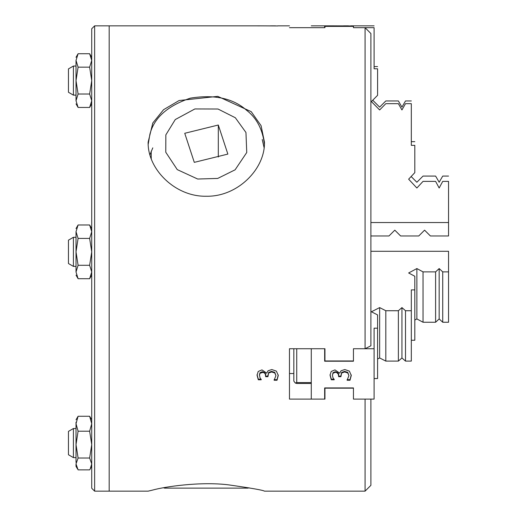 <?xml version="1.0" encoding="UTF-8"?>
<svg xmlns="http://www.w3.org/2000/svg" width="517" height="517" viewBox="0 0 517 517"><rect width="100%" height="100%" fill="white"/><g stroke="black" fill="none" stroke-linecap="round" stroke-linejoin="round"><path stroke-width="0.78" d="M261.195 379.775L258.306 379.775L257.052 375.213L258.209 371.477L261.97 369.888L266.72 373.177L268.039 370.786L271.8 369.545L276.388 371.122L278.269 375.484L277.015 380.253L274.126 380.253L275.91 375.626L274.773 372.369L271.606 371.387L268.653 372.453L267.922 376.111L265.667 376.111L265.667 375.329C266.029 373.584 264.891 372.389 262.248 371.736L260.038 372.667L259.411 374.812L260.057 377.914L261.195 379.775L261.195 379.194L258.306 379.194L257.052 374.631M278.269 374.903L277.015 379.672L274.126 379.672L274.126 380.253M275.91 375.626L274.773 372.951L271.606 371.969L268.653 373.035L267.922 376.693L265.667 376.693L265.311 374.134L264.568 373.093L263.011 372.376L260.038 373.248L259.411 375.394M277.015 380.253L277.015 379.672M274.773 372.951L274.773 372.369M267.922 375.697L267.922 375.116M265.667 375.911L265.667 375.329M258.306 379.775L258.306 379.194M259.489 25.85L257.052 25.85L259.411 25.895M275.477 25.876L272.052 25.85L275.477 25.85M270.423 25.856L272.052 25.85M277.836 25.94L259.463 25.85M149.936 154.79L152.793 147.862M206.302 196.24C175.134 196.932 147.429 169.059 148.14 142.175L152.793 122.994L163.579 109.682L179.115 100.531L217.773 96.356L251.23 111.672L261.085 125.676L264.458 142.175C265.169 169.059 237.465 196.932 206.302 196.24M257.065 25.85L94.63 25.85L94.63 491.15L109.171 491.15L109.171 25.85L109.171 491.15L148.14 491.15L152.793 490.032C164.135 486.852 200.228 481.308 228.598 484.862C251.32 488.113 263.276 490.206 264.458 491.15M289.468 373.539L293.83 373.539M365.08 399.098L365.08 491.15L365.08 399.098L353.447 399.098L353.447 388.157L324.947 388.157L324.947 399.098L289.468 399.098L289.468 348.729L324.947 348.729L324.947 360.963L353.447 360.963L353.447 348.729L365.08 348.729L370.896 345.795L370.896 33.54L365.08 27.672L365.08 348.729M264.465 491.15L365.08 491.15L370.896 485.334L370.896 399.098M365.08 27.672L353.447 27.672L353.447 26.38L324.947 26.38L324.947 27.672L289.468 27.672C289.468 25.243 289.468 25.243 289.468 27.672M353.447 388.157L353.447 399.098L374.095 399.098L374.095 348.729L353.447 348.729L353.447 361.221L324.657 361.221L324.657 348.729L311.279 348.729L311.279 399.098L324.657 399.098L324.657 387.918L324.657 399.098M324.947 348.729L324.947 360.963M324.947 27.672L324.947 26.38M151.242 158.784L151.19 151.274M218.31 125.017L227.855 154.085L194.289 162.357L184.743 133.289L218.31 125.017L218.31 157.006M148.192 144.366L149.891 134.31C154.014 117.876 167.508 105.823 190.385 98.146C214.497 94.243 233.296 98.34 246.79 110.438C256.826 118.277 262.694 129.586 264.407 144.366M217.715 178.43L235.106 169.815L246.751 152.502L245.95 132.475L235.338 117.753L218.025 109.022L194.883 108.945L175.263 119.556L165.847 134.879L165.77 152.231L177.26 169.621L197.688 179.031L217.715 178.43M262.242 139.5L264.103 147.713M249 487.777L248.011 488.126L164.587 488.126L163.598 487.777M94.63 25.85L91.722 28.758L91.722 488.242L94.63 491.15M76.018 266.384L73.401 266.384L73.401 237.303L76.018 237.303M73.401 237.303L68.457 240.159L68.457 263.534L73.401 266.384M76.018 95.128L73.401 95.128L73.401 66.047L76.018 66.047M73.401 66.047L68.457 68.903L68.457 92.272L73.401 95.128M76.018 457.61L73.401 457.61L73.401 428.528L76.018 428.528M73.401 428.528L68.457 431.385L68.457 454.753L73.401 457.61M91.722 463.943L91.722 466.334L90.184 468.997L91.722 463.943L89.641 458.017L91.722 444.614L91.722 463.943M76.018 462.398L76.018 422.195M77.55 468.997L76.018 466.334L76.018 463.943L78.093 469.875L89.641 469.875L90.184 468.997M91.722 444.614L89.641 431.21L91.722 423.733L89.641 416.263L91.722 419.804M76.018 419.804L78.093 416.263L76.018 423.733L78.093 431.21L76.018 444.614L78.093 458.017L76.018 463.943M89.641 431.21L78.093 431.21M89.641 458.017L78.093 458.017M89.641 416.263L78.093 416.263M76.018 251.844L76.018 231.7C76.018 227.583 76.018 227.583 76.018 231.7L78.093 238.415L76.018 251.844L78.093 265.279L76.018 271.994L76.018 251.844M76.018 271.994C76.018 276.11 76.018 276.11 76.018 271.994L78.093 278.708L89.641 278.708L91.722 271.994L89.641 265.279L91.722 251.844L89.641 238.415L91.722 231.7L89.641 224.979L91.722 228.579M89.641 224.979L78.093 224.979L76.018 231.7M78.093 265.279L89.641 265.279M78.093 238.415L89.641 238.415M76.018 80.587L76.018 60.437C76.018 56.327 76.018 56.327 76.018 60.437L78.093 67.152L76.018 80.587L78.093 94.016L76.018 100.737L76.018 80.587M76.018 100.737C76.018 104.848 76.018 104.848 76.018 100.737L78.093 107.452L89.641 107.452L91.722 100.737L89.641 94.016L91.722 80.587L89.641 67.152L91.722 60.437C91.722 56.327 91.722 56.327 91.722 60.437L89.641 53.723L91.722 57.322M89.641 53.723L78.093 53.723L76.018 60.437M78.093 94.016L89.641 94.016M78.093 67.152L89.641 67.152M311.279 27.672C311.279 25.243 311.279 25.243 311.279 27.672L324.657 27.672L324.657 26.361L353.447 26.361L353.447 27.672L374.095 27.672L374.095 68.78L377.584 68.78L377.584 95.309L371.419 101.578L379.646 109.953L385.811 103.671L398.381 103.671L401.942 109.953L405.502 103.671L411.319 103.671L411.319 145.355L414.808 145.355L414.808 172.639L408.643 179.179L416.87 188.007L423.035 181.377L435.605 181.377L439.166 188.007L442.726 181.377L448.543 181.377L448.543 235.972L430.396 235.972L424.58 230.155L418.764 235.972L400.617 235.972L394.801 230.155L388.984 235.972L370.838 235.972M332.483 25.85L330.046 25.85L332.405 25.895M348.471 25.876L345.046 25.85L348.471 25.85M343.417 25.856L345.046 25.85M350.83 25.94L332.457 25.85M370.896 222.543L448.543 222.543M374.095 27.672C374.095 25.243 374.095 25.243 374.095 27.672M401.942 109.953C401.942 106.198 401.942 106.198 401.942 109.953M398.381 103.671C398.381 100.065 398.381 100.065 398.381 103.671M385.811 103.671C385.811 100.065 385.811 100.065 385.811 103.671M379.646 109.953C379.646 106.198 379.646 106.198 379.646 109.953M377.584 68.78C377.584 65.827 377.584 65.827 377.584 68.78M448.543 181.377C448.543 174.339 448.543 174.339 448.543 181.377M405.502 103.671C405.502 100.065 405.502 100.065 405.502 103.671M442.726 181.377C442.726 174.339 442.726 174.339 442.726 181.377M439.166 188.007C439.166 180.368 439.166 180.368 439.166 188.007M435.605 181.377C435.605 174.339 435.605 174.339 435.605 181.377M423.035 181.377C423.035 174.339 423.035 174.339 423.035 181.377M416.87 188.007C416.87 180.368 416.87 180.368 416.87 188.007M414.808 145.355C414.808 140.462 414.808 140.462 414.808 145.355M411.319 103.671C411.319 100.065 411.319 100.065 411.319 103.671M293.83 348.729L293.83 381.113L295.291 383.032L296.739 383.478L311.279 383.478M295.291 383.032L296.739 382.586L296.739 348.729M324.657 387.918L353.447 387.918M351.263 375.484L350.009 380.253L347.12 380.253L348.904 375.626L347.767 372.951L344.6 371.969L341.647 373.035L340.916 376.693L338.661 376.693L338.305 374.134L336.677 372.557L335.242 372.318L333.032 373.248L332.405 375.394L333.051 377.914L334.189 379.775L331.3 379.775L330.046 375.213L331.203 371.477L334.964 369.888L339.714 373.177L341.033 370.786L344.794 369.545L349.382 371.122L351.263 375.484M311.279 382.586L296.739 382.586M340.916 376.111L338.661 376.111L338.661 375.329C339.023 373.584 337.885 372.389 335.242 371.736L333.032 372.667L332.405 375.394M348.904 375.626L347.767 372.369L344.6 371.387L341.647 372.453L340.916 375.697M351.263 374.903L350.009 379.672L347.12 379.672L347.12 380.253M334.189 379.775L334.189 379.194L331.3 379.194L330.046 374.631M350.009 380.253L350.009 379.672M347.767 372.951L347.767 372.369M338.661 375.911L338.661 375.329M331.3 379.775L331.3 379.194M414.808 320.042L416.87 318.931L423.035 322.246L435.605 322.246L439.166 318.931L442.726 322.246L448.543 322.246L448.543 251.294L370.896 251.294M374.095 378.547L377.584 378.547L377.584 328.172L374.095 328.172L374.095 348.729M377.584 359.005L379.646 357.958L385.811 361.099L398.381 361.099L401.942 357.958L405.502 361.099L411.319 361.099L411.319 310.73L405.502 310.73L401.942 307.589L398.381 310.73L385.811 310.73L379.646 307.589L371.419 311.777L377.584 314.911L377.584 328.172M411.319 340.257L414.808 340.257L414.808 289.888L411.319 289.888L411.319 310.73M448.543 271.877L442.726 271.877L439.166 268.562L435.605 271.877L423.035 271.877L416.87 268.562L408.643 272.976L414.808 276.246L414.808 289.888M401.942 357.958L401.942 307.589M398.381 361.099L398.381 310.73M385.811 361.099L385.811 310.73M379.646 357.958L379.646 307.589M405.502 361.099L405.502 310.73M442.726 322.246L442.726 271.877M439.166 318.931L439.166 268.562M435.605 322.246L435.605 271.877M423.035 322.246L423.035 271.877M416.87 318.931L416.87 268.562M260.038 373.248L260.038 372.667M262.248 372.318L262.248 371.736M271.606 371.969L271.606 371.387M268.653 373.035L268.653 372.453M344.6 371.969L344.6 371.387M341.647 373.035L341.647 372.453M335.242 372.318L335.242 371.736M333.032 373.248L333.032 372.667M289.468 25.85L277.836 25.85M78.093 224.979L76.018 228.579M78.093 278.708L76.018 275.109M89.641 278.708L91.722 275.109M78.093 53.723L76.018 57.322M78.093 107.452L76.018 103.852M89.641 107.452L91.722 103.852M374.095 25.85L350.83 25.85M311.279 25.85L330.059 25.85M411.319 100.964L405.502 100.964L401.942 107.129L398.381 100.964L385.811 100.964L379.646 107.129L372.744 100.233M377.584 66.564L374.095 66.564M448.543 176.077L442.726 176.077L439.166 182.243L435.605 176.077L423.035 176.077L416.87 182.243L411.144 176.523M414.808 141.677L411.319 141.677"/></g></svg>
